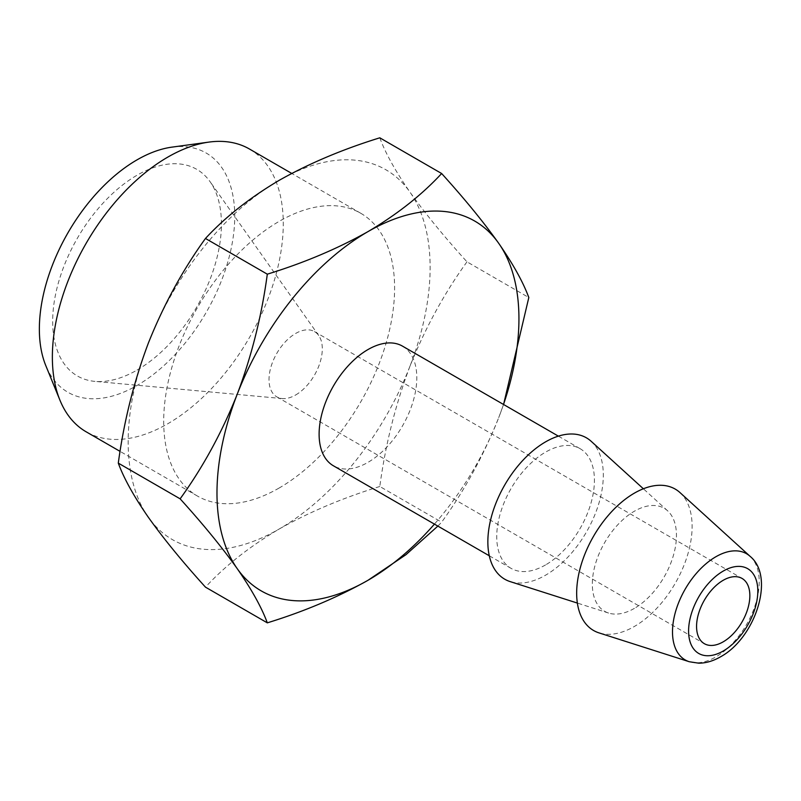 <?xml version="1.0" encoding="UTF-8"?>
<svg xmlns="http://www.w3.org/2000/svg" width="801" height="801" viewBox="0 0 801 801"><rect width="100%" height="100%" fill="white"/><g stroke="black" fill="none" stroke-linecap="round" stroke-linejoin="round"><path stroke-width="0.6" stroke-dasharray="4 3" d="M295.659 394.983A37.677 21.757 120 0 0 318.738 366.257A37.677 21.757 120 0 0 318.708 335.489A37.677 21.757 120 0 0 314.493 331.594A37.677 21.757 120 0 0 295.659 333.456A37.677 21.757 120 0 0 271.038 366.658A37.677 21.757 120 0 0 276.816 396.855A37.677 21.757 120 0 0 282.302 398.558A37.677 21.757 120 0 0 295.659 394.983M137.051 370.072A119.319 68.886 120 0 0 210.152 279.098A119.319 68.886 120 0 0 210.052 181.667A119.319 68.886 120 0 0 137.051 175.229A119.319 68.886 120 0 0 55.569 294.408A119.319 68.886 120 0 0 94.758 381.366A119.319 68.886 120 0 0 137.051 370.072M279.149 488.009A163.274 94.268 -60 0 1 197.507 496.089A163.274 94.268 -60 0 1 172.485 365.256A163.274 94.268 -60 0 1 279.149 221.376A163.274 94.268 -60 0 1 360.79 213.286A163.274 94.268 -60 0 1 385.812 344.13A163.274 94.268 -60 0 1 279.149 488.009M249.451 149.016A163.274 94.268 -60 0 1 274.483 279.849A163.274 94.268 -60 0 1 167.82 423.729A163.274 94.268 -60 0 1 86.178 431.819M171.905 147.144A138.162 79.77 -60 0 1 233.121 237.647A138.162 79.77 -60 0 1 137.051 385.461A138.162 79.77 -60 0 1 45.787 365.596M679.979 492.575A81.642 47.139 -60 0 1 686.247 559.158A81.642 47.139 -60 0 1 634.392 626.452A81.642 47.139 -60 0 1 598.978 632.88M634.392 608.37A59.494 34.353 -60 0 1 608.59 613.055A59.494 34.353 -60 0 1 594.602 567.018A59.494 34.353 -60 0 1 634.392 511.218A59.494 34.353 -60 0 1 667.613 510.808A59.494 34.353 -60 0 1 672.179 559.328A59.494 34.353 -60 0 1 634.392 608.37M591.168 441.301A81.642 47.139 -60 0 1 597.436 507.884A81.642 47.139 -60 0 1 545.581 575.178A81.642 47.139 -60 0 1 510.167 581.606M545.581 564.915A69.076 39.88 -60 0 1 511.038 568.34A69.076 39.88 -60 0 1 500.455 512.99A69.076 39.88 -60 0 1 545.581 452.114A69.076 39.88 -60 0 1 580.124 448.69A69.076 39.88 -60 0 1 590.707 504.049A69.076 39.88 -60 0 1 545.581 564.915M402.502 346.142A69.076 39.88 -60 0 1 413.086 401.491A69.076 39.88 -60 0 1 367.959 462.367A69.076 39.88 -60 0 1 333.416 465.792M437.857 526.087L441.641 522.192C464.51 490.502 483.534 455.649 498.713 417.641A213.517 123.274 -60 0 1 434.442 524.114M503.519 404.465A213.517 123.274 -60 0 1 498.713 417.641L503.569 404.495M379.804 137.812C385.391 153.071 395.424 171.144 409.902 192.03C425.121 213.386 444.144 236.645 466.973 261.827L528.81 297.531M466.973 261.827C444.104 293.516 425.081 328.36 409.902 366.367C395.404 404.875 385.371 444.915 379.804 486.487L441.641 522.192M379.804 486.487C342.558 498.002 309.006 512.179 279.149 529.03C249.662 546.512 225.101 565.886 205.467 587.143M409.902 366.367A213.517 123.274 -60 0 1 279.149 529.03A213.517 123.274 -60 0 1 148.395 517.346A213.517 123.274 -60 0 1 148.395 343.008A213.517 123.274 -60 0 1 279.149 180.355A213.517 123.274 -60 0 1 409.902 192.03A213.517 123.274 -60 0 1 409.902 366.367M750.106 556.345A61.327 35.404 -60 0 1 754.812 606.357A61.327 35.404 -60 0 1 715.864 656.9A61.327 35.404 -60 0 1 689.271 661.726M314.493 331.594L742.046 578.432M318.708 335.489L210.052 181.667M197.507 496.089L120.09 451.394M608.59 613.055L577.371 603.073M511.038 568.34L489.291 555.784M580.124 448.69L558.367 436.134M667.613 510.808L643.363 488.76M360.79 213.286L291.734 173.427M282.302 398.558L94.758 381.366M276.816 396.855L704.369 643.694"/><path stroke-width="1.2" d="M723.203 641.831A37.677 21.757 120 0 0 747.824 608.63A37.677 21.757 120 0 0 742.046 578.432A37.677 21.757 120 0 0 723.203 580.294A37.677 21.757 120 0 0 698.592 613.506A37.677 21.757 120 0 0 704.369 643.694A37.677 21.757 120 0 0 723.203 641.831M120.09 451.394L86.178 431.819A163.274 94.268 -60 0 1 59.965 400.25A163.274 94.268 -60 0 1 167.82 157.096A163.274 94.268 -60 0 1 209.011 142.087A163.274 94.268 -60 0 1 249.451 149.016L291.734 173.427M59.965 400.25L45.787 365.596A138.162 79.77 -60 0 1 137.051 159.85A138.162 79.77 -60 0 1 171.905 147.144L209.011 142.087M689.271 661.726L598.978 632.88A81.642 47.139 -60 0 1 579.784 569.701A81.642 47.139 -60 0 1 634.392 493.136A81.642 47.139 -60 0 1 679.979 492.575L750.106 556.345A61.327 35.404 -60 0 0 715.864 556.755A61.327 35.404 -60 0 0 674.842 614.277A61.327 35.404 -60 0 0 689.271 661.726L698.762 663.188C706.021 663.148 713.301 661.005 720.6 656.78C755.043 638.117 775.558 577.11 750.106 556.345M577.371 603.073L510.167 581.606A81.642 47.139 -60 0 1 490.973 518.427A81.642 47.139 -60 0 1 545.581 441.862A81.642 47.139 -60 0 1 591.168 441.301L643.363 488.76M489.291 555.784L333.416 465.792A69.076 39.88 -60 0 1 322.833 410.432A69.076 39.88 -60 0 1 367.959 349.566A69.076 39.88 -60 0 1 402.502 346.142L558.367 436.134M237.206 394.282C221.987 432.38 202.963 467.223 180.135 498.833C203.003 524.064 222.027 547.323 237.206 568.62A213.517 123.274 -60 0 1 237.206 394.282A213.517 123.274 -60 0 1 367.959 231.629C337.672 248.66 304.12 262.838 267.304 274.172C261.717 315.834 251.684 355.874 237.206 394.282M434.442 524.114A213.517 123.274 -60 0 1 367.959 580.304A213.517 123.274 -60 0 1 237.206 568.62C251.704 589.556 261.737 607.629 267.304 622.848C304.12 611.513 337.672 597.326 367.959 580.304L405.997 554.662L437.857 526.087M503.569 404.495L528.81 297.531C523.213 282.272 513.181 264.2 498.713 243.314A213.517 123.274 -60 0 1 503.519 404.465M498.713 243.314C483.484 221.957 464.47 198.698 441.641 173.517C421.706 195.023 397.146 214.388 367.959 231.629A213.517 123.274 -60 0 1 498.713 243.314M180.135 498.833L118.298 463.128C123.865 478.347 133.897 496.42 148.395 517.346C163.574 538.642 182.598 561.912 205.467 587.143L267.304 622.848M118.298 463.128C123.895 421.466 133.927 381.426 148.395 343.008C163.624 304.921 182.638 270.077 205.467 238.468L267.304 274.172M205.467 238.468C225.101 217.211 249.662 197.837 279.149 180.355C309.006 163.504 342.558 149.326 379.804 137.812L441.641 173.517M723.203 651.033A48.951 28.265 -60 0 1 688.59 631.048A48.951 28.265 -60 0 1 723.203 571.093A48.951 28.265 -60 0 1 757.816 591.078A48.951 28.265 -60 0 1 723.203 651.033"/></g></svg>
